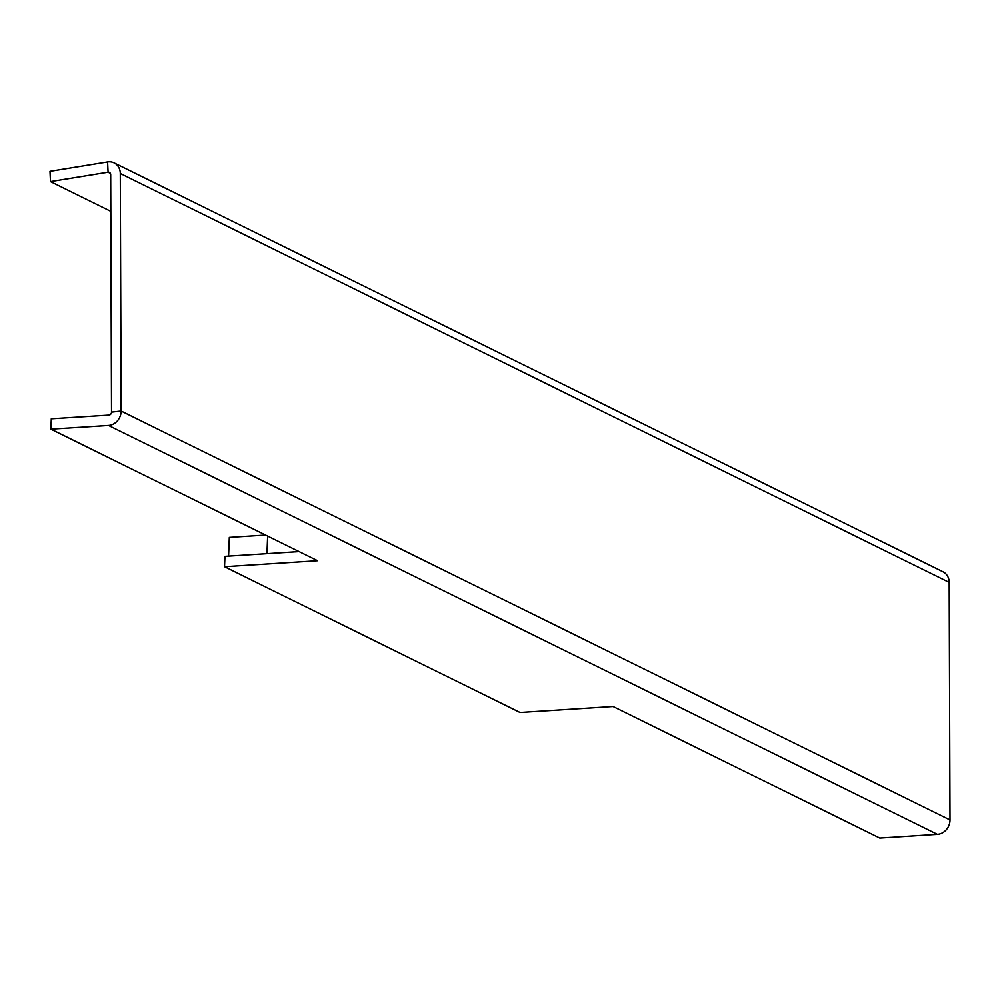 <?xml version="1.0" encoding="UTF-8"?>
<svg xmlns="http://www.w3.org/2000/svg" width="1000" height="1000" viewBox="0 0 1000 1000"><rect width="100%" height="100%" fill="white"/><g stroke="black" fill="none" stroke-linecap="round" stroke-linejoin="round"><path stroke-width="1.5" d="M50.9 429.162L317.587 560.725L224.525 566.712L520.025 712.487L613.088 706.513L879.775 838.075L937.387 834.362A13.375 11.762 -63.7 0 0 950 819.938L121.125 411.025L111.525 412.125A2.763 2.425 -63.7 0 1 108.925 415.1L51.3 418.8L50.9 429.162L108.513 425.45A13.375 11.762 -63.7 0 0 121.125 411.025L120.288 173.475A13.375 11.762 -63.7 0 0 114.113 162.862A13.375 11.762 -63.7 0 0 107.6 161.925L50 171.325L50.475 181.588L110.825 211.35M111.525 412.125L110.688 174.562A2.763 2.425 -63.7 0 0 108.075 172.188L50.475 181.588M950 819.938L949.175 582.388A13.375 11.762 -63.7 0 0 942.987 571.775L114.113 162.862M224.525 566.712L224.938 556.35L299.062 551.587M265.562 535.062L229.312 537.4L228.575 556.125M266.95 553.65L267.638 536.087M107.6 161.925L108.075 172.188L110.388 173.325M120.288 173.475L949.175 582.388M108.513 425.45L937.387 834.362"/></g></svg>
